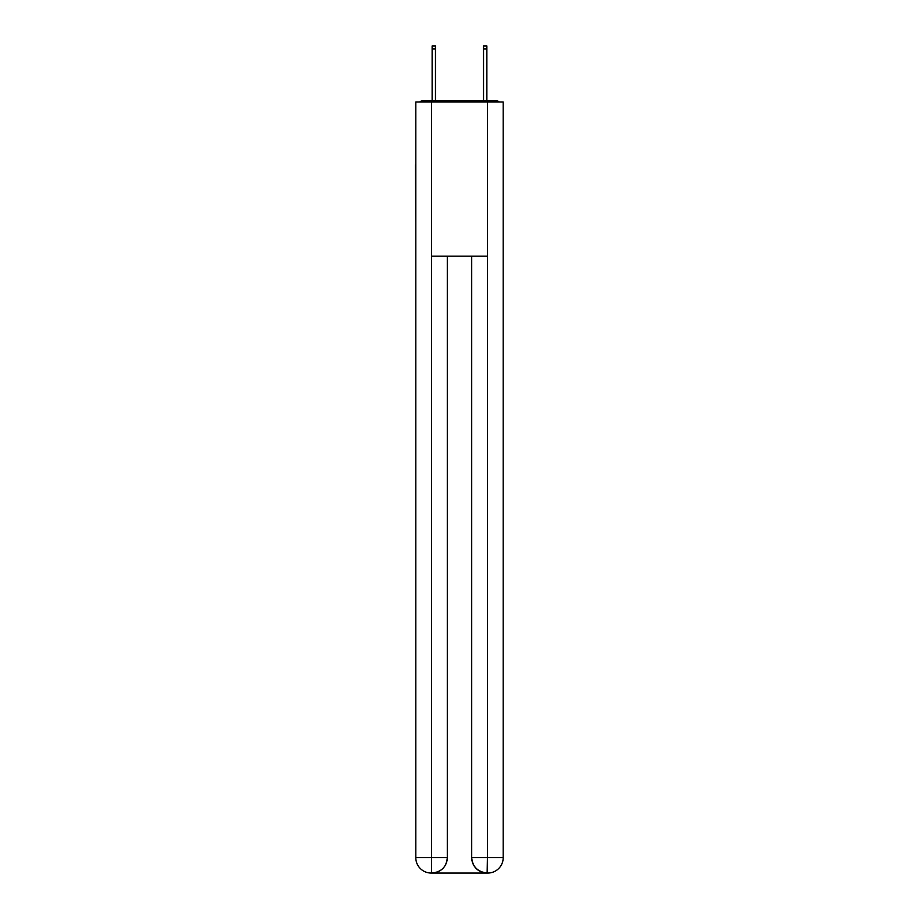 <?xml version="1.0" encoding="UTF-8"?>
<svg xmlns="http://www.w3.org/2000/svg" width="919" height="919" viewBox="0 0 919 919"><rect width="100%" height="100%" fill="white"/><g stroke="black" fill="none" stroke-linecap="round" stroke-linejoin="round"><path stroke-width="1.38" d="M503.198 222.272L503.198 113.807M415.802 164.949L415.802 113.807M415.422 164.949L415.802 222.272M499.27 101.986A5.135 5.135 0 0 0 495.869 100.699L423.131 100.699A5.135 5.135 0 0 0 419.73 101.986M423.131 100.699L432.125 100.699L432.125 45.95L435.468 45.95L435.468 100.699L439.454 100.699M479.546 100.699L483.532 100.699L483.532 45.95L486.875 45.95L486.875 100.699L495.869 100.699M431.608 101.986L431.608 256.194L487.392 256.194L487.392 101.986L415.802 101.986L415.802 857.634A15.416 15.416 0 0 0 431.229 873.05L487.127 873.05A15.416 15.416 0 0 1 471.711 857.634L471.711 256.194L471.711 857.634C472.492 866.72 477.639 871.855 487.127 873.05L487.392 857.634L503.198 857.634A15.416 15.416 0 0 1 487.771 873.05L487.495 873.05M487.392 101.986L503.198 101.986L503.198 857.634M447.289 256.194L447.289 857.634A15.416 15.416 0 0 1 431.873 873.05C441.407 872.051 446.542 866.916 447.289 857.634L447.289 256.194M415.802 857.634A15.416 15.416 0 0 0 431.229 873.05A15.416 15.416 0 0 1 415.802 857.634L431.608 857.634L431.608 873.05M447.289 857.634L431.608 857.634L431.608 256.194M471.711 857.634L487.392 857.634L487.392 256.194M432.125 48.902L435.468 48.902M486.875 48.902L483.532 48.902"/></g></svg>
